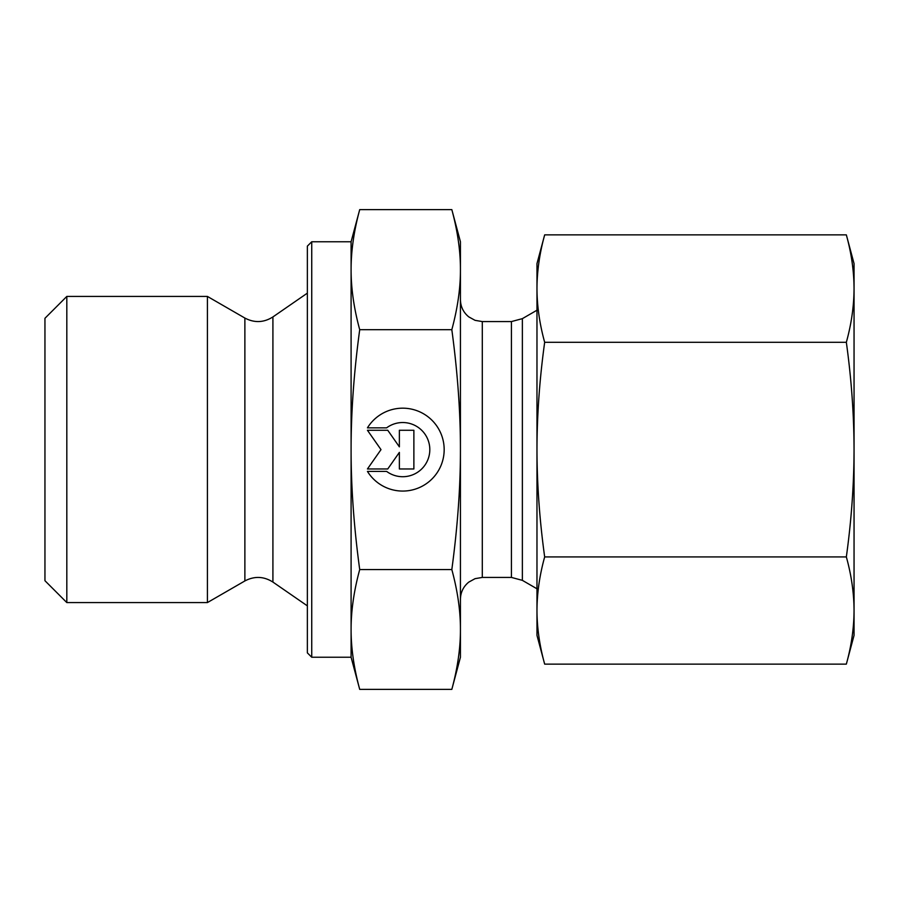 <?xml version="1.0" encoding="UTF-8"?>
<svg xmlns="http://www.w3.org/2000/svg" width="899" height="899" viewBox="0 0 899 899"><rect width="100%" height="100%" fill="white"/><g stroke="black" fill="none" stroke-linecap="round" stroke-linejoin="round"><path stroke-width="1.35" d="M367.444 427.857L386.604 427.857L367.444 427.857A41.455 41.455 -0 0 1 444.173 449.624A41.455 41.455 -0 0 1 367.444 471.391A41.455 41.455 180 0 0 444.173 449.624M386.604 427.857L386.604 427.857A27.082 27.082 0 0 1 429.812 449.624L429.812 449.624A27.082 27.082 180 0 0 386.604 427.857M367.444 471.391L386.604 471.391A27.082 27.082 180 0 0 429.812 449.624M399.37 430.273L413.877 430.273L413.877 468.963L399.37 468.963L399.37 452.388L387.761 468.963L367.444 468.963L380.996 449.624L367.444 430.273L387.761 430.273L399.37 446.848L399.37 430.273L399.37 446.848M367.444 430.273L380.996 449.624M367.444 468.963L387.761 468.963L399.37 452.388M399.37 468.963L413.877 468.963L413.877 430.273M66.818 602.577L66.818 296.423L207.411 296.423L207.411 602.577L66.818 602.577L44.95 580.709L44.95 318.291L66.818 296.423M311.739 657.236L311.739 241.764L307.357 246.135L307.357 652.865L311.739 657.236L351.093 657.236L351.093 629.469C351.071 648.258 353.948 668.227 359.712 689.376L451.826 689.376L460.434 657.236L460.434 629.469C460.49 610.96 457.625 590.991 451.826 569.561C457.625 526.645 460.49 486.674 460.434 449.624L460.434 449.5C460.49 412.495 457.613 372.546 451.826 329.686C457.625 308.2 460.49 288.197 460.434 269.655C460.49 251.113 457.625 231.099 451.826 209.624L460.434 241.764L460.434 449.5M351.093 657.236L359.712 689.376M359.712 209.624C353.948 230.818 351.071 250.832 351.093 269.655L351.093 241.764L359.712 209.624L451.826 209.624M351.093 449.624C351.071 487.224 353.948 527.207 359.712 569.561C353.948 590.71 351.071 610.691 351.093 629.469L351.093 269.655C351.071 288.478 353.948 308.481 359.712 329.686C353.948 372.029 351.071 412.012 351.093 449.624M359.712 329.686L451.826 329.686M359.712 569.561L451.826 569.561M451.826 689.376C457.625 667.946 460.49 647.977 460.434 629.469L460.434 449.624M854.05 263.621L854.05 635.379L846.341 664.125C851.409 645.864 853.971 627.996 854.05 610.522C853.971 593.048 851.409 575.18 846.341 556.919C851.409 520.364 853.971 484.583 854.05 449.612C853.971 414.63 851.409 378.861 846.341 342.294C851.409 323.988 853.971 306.087 854.05 288.579C853.971 271.071 851.409 253.17 846.341 234.875L854.05 263.621M544.67 556.919C539.614 575.18 537.051 593.048 536.973 610.522L536.973 449.612C537.051 484.583 539.614 520.364 544.67 556.919L846.341 556.919M544.67 664.125L536.973 635.379L536.973 610.522C537.051 627.996 539.614 645.864 544.67 664.125L846.341 664.125M544.659 234.942L544.67 234.875C539.614 253.17 537.051 271.071 536.973 288.579L536.973 263.621L544.659 234.942M536.973 288.579C537.051 306.087 539.614 323.988 544.67 342.294C539.614 378.861 537.051 414.63 536.973 449.612L536.973 288.579M544.67 234.875L846.341 234.875M544.67 342.294L846.341 342.294M272.914 582.069C263.778 576.304 254.439 575.922 244.876 580.945L244.876 318.055C254.439 323.078 263.778 322.696 272.914 316.931L272.914 582.069L307.357 605.859M522.364 449.5L522.364 318.651L511.43 321.572L511.43 577.428L522.364 580.349L522.364 449.5M511.43 577.428L482.302 577.428L482.302 321.572L511.43 321.572M311.739 241.764L351.093 241.764M272.914 316.931L307.357 293.141M244.876 318.055L207.411 296.423M244.876 580.945L207.411 602.577M522.364 580.349L536.973 588.789M522.364 318.651L536.973 310.211M482.302 321.572L475.054 320.336L468.761 316.875C463.367 312.425 460.591 306.705 460.434 299.704M482.302 577.428L475.054 578.664L468.761 582.125C463.367 586.575 460.591 592.295 460.434 599.296"/></g></svg>
